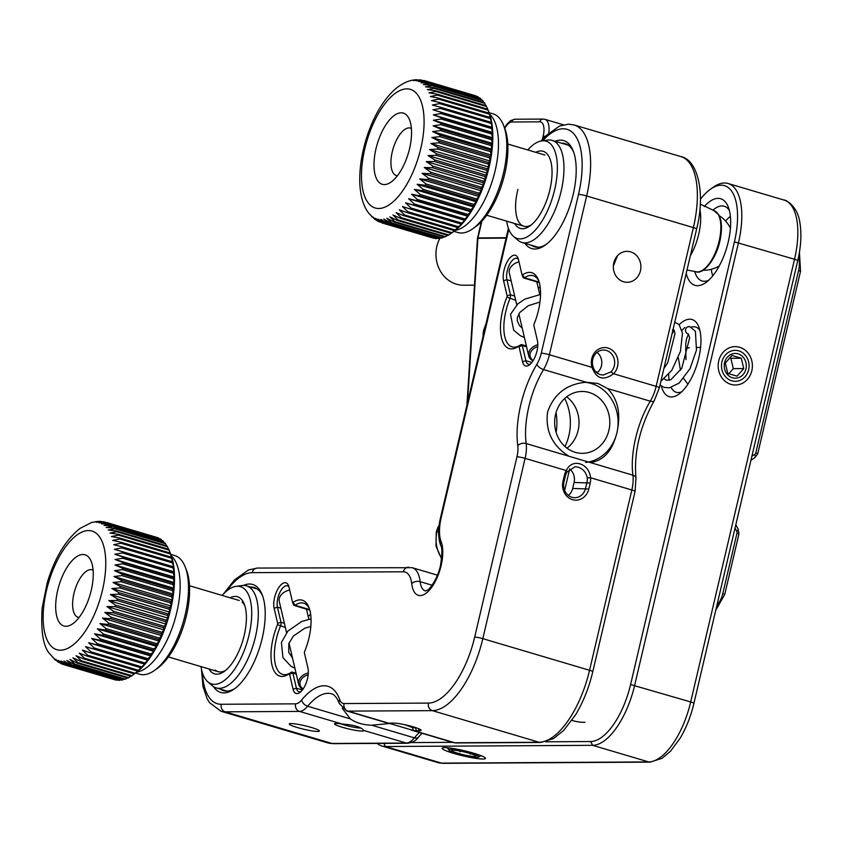 <?xml version="1.0" encoding="UTF-8"?>
<svg xmlns="http://www.w3.org/2000/svg" width="843" height="843" viewBox="0 0 843 843"><rect width="100%" height="100%" fill="white"/><g stroke="black" fill="none" stroke-linecap="round" stroke-linejoin="round"><path stroke-width="1.26" d="M518.456 259.581A12.993 5.68 -73.5 0 0 516.843 258.316A12.993 5.68 -73.5 0 0 509.183 265.25A12.993 5.68 -73.5 0 0 506.906 279.686L510.447 294.776A3.709 1.623 106.5 0 1 510.342 297.305A3.709 1.623 106.5 0 1 509.931 298.591A37.124 16.217 -73.5 0 0 505.832 311.373A37.124 16.217 -73.5 0 0 512.08 346.873A37.124 16.217 -73.5 0 0 520.742 344.787A3.709 1.623 106.5 0 1 521.606 344.576A3.709 1.623 106.5 0 1 522.333 345.588L525.863 360.678A12.993 5.68 -73.5 0 0 528.413 364.229A12.993 5.68 -73.5 0 0 530.458 364.05M288.991 587.086A12.993 5.68 -73.5 0 0 287.379 585.822A12.993 5.68 -73.5 0 0 279.718 592.755A12.993 5.68 -73.5 0 0 277.442 607.192L280.982 622.282A3.709 1.623 106.5 0 1 280.877 624.821A3.709 1.623 106.5 0 1 280.466 626.096A37.124 16.217 -73.5 0 0 276.367 638.878A37.124 16.217 -73.5 0 0 282.616 674.379A37.124 16.217 -73.5 0 0 291.278 672.293A3.709 1.623 106.5 0 1 292.142 672.082A3.709 1.623 106.5 0 1 292.869 673.104L296.409 688.194A12.993 5.68 -73.5 0 0 298.949 691.745A12.993 5.68 -73.5 0 0 300.993 691.566M555.126 141.276A56.312 24.595 106.5 0 1 573.156 150.781A56.312 24.595 106.5 0 1 573.187 194.438A56.312 24.595 106.5 0 1 545.179 245.176A56.312 24.595 106.5 0 1 524.894 243.321M531.322 245.229A53.836 23.52 -73.5 0 0 534.557 246.83A53.836 23.52 -73.5 0 0 546.317 244.333M613.325 266.125L617.455 255.756M623.599 281.783A15.469 13.794 89.7 0 0 627.192 282.289A15.469 13.794 89.7 0 0 640.796 268.78A15.469 13.794 89.7 0 0 630.617 251.867A15.469 13.794 89.7 0 0 627.013 251.351A15.469 13.794 89.7 0 0 613.419 264.871A15.469 13.794 89.7 0 0 623.599 281.783M592.987 366.579L592.018 367.369A14.974 13.351 -90.3 0 1 591.744 358.718A14.974 13.351 -90.3 0 1 608.056 348.064A14.974 13.351 -90.3 0 1 617.571 366.368A14.974 13.351 -90.3 0 1 613.535 373.744L610.943 371.9A12.497 11.149 89.7 0 0 614.315 365.736A12.497 11.149 89.7 0 0 606.37 350.467A12.497 11.149 89.7 0 0 603.462 350.045A12.497 11.149 89.7 0 0 592.755 359.35A12.497 11.149 89.7 0 0 592.987 366.579C594.189 370.699 596.602 373.386 600.237 374.629L603.219 375.051L610.943 371.9M596.981 372.922A12.497 11.149 89.7 0 0 597.044 352.385M567.044 472.006A12.497 11.149 89.7 0 0 565.4 476.01L563.988 481.985A12.497 11.149 89.7 0 0 574.842 497.686A12.497 11.149 89.7 0 0 585.558 488.382L586.96 482.396A12.497 11.149 89.7 0 0 587.265 478.002C586.18 472.438 583.082 468.813 577.992 467.117L575.189 466.706L567.044 472.006L566.359 470.584C571.723 457.875 589.141 462.976 590.585 477.76L587.265 478.002M389.34 723.305L389.266 723.347A14.974 1.76 13.2 0 1 389.297 723.326A14.974 1.76 13.2 0 1 390.815 723.104L393.607 723.083A14.974 1.76 13.2 0 1 413.302 726.866A14.974 1.76 13.2 0 1 421.047 730.101A14.974 1.76 13.2 0 1 419.445 730.733L416.642 730.755A14.974 1.76 13.2 0 1 413.491 730.533L412.438 727.541A12.497 1.475 -166.8 0 0 415.072 727.73L415.999 727.72M297.347 727.541A15.469 1.823 -166.8 0 0 319.402 731.029A15.469 1.823 -166.8 0 0 311.341 727.456A15.469 1.823 -166.8 0 0 289.286 723.968A15.469 1.823 -166.8 0 0 297.347 727.541M220.329 689.11A53.836 23.52 -73.5 0 0 223.564 690.712A53.836 23.52 -73.5 0 0 235.323 688.204M243.469 585.432A56.312 24.595 106.5 0 1 262.152 594.663A56.312 24.595 106.5 0 1 262.194 638.32A56.312 24.595 106.5 0 1 234.185 689.058A56.312 24.595 106.5 0 1 213.5 686.613M340.814 723.831A12.497 1.475 -166.8 0 0 344.039 724.875A12.497 1.475 -166.8 0 0 360.973 728.025M564.694 398.486A49.505 44.142 -90.3 0 1 568.93 435.378A49.505 44.142 -90.3 0 1 564.979 446.527M566.686 396.821A30.938 27.587 -90.3 0 1 578.119 430.488A30.938 27.587 -90.3 0 1 566.981 448.17M555.548 414.503A30.938 27.587 89.7 0 0 582.408 453.344A30.938 27.587 89.7 0 0 608.909 430.32A30.938 27.587 89.7 0 0 582.049 391.468A30.938 27.587 89.7 0 0 555.548 414.503M568.888 456.221C552.344 445.726 545.231 431.026 547.539 412.132C553.956 393.881 566.854 383.913 586.254 382.216L543.535 369.561A61.876 27.029 -73.5 0 0 526.18 443.566L632.914 475.199A61.876 27.029 106.5 0 1 650.269 401.184L607.561 388.528L597.972 383.491L586.254 382.216M585.674 462.449A40.222 35.87 89.7 0 0 616.918 432.691A40.222 35.87 89.7 0 0 591.343 383.523A40.222 35.87 89.7 0 0 584.916 382.311M293.048 602.408A39.6 17.303 106.5 0 1 308.917 607.35A39.6 17.303 106.5 0 1 308.949 638.046A39.6 17.303 106.5 0 1 304.576 651.681A1.233 0.537 -73.5 0 0 304.439 652.113A1.233 0.537 -73.5 0 0 304.407 652.956L307.937 668.046A15.469 6.755 106.5 0 1 307.505 678.615A15.469 6.755 106.5 0 1 299.813 692.546A15.469 6.755 106.5 0 1 293.079 689.258L289.549 674.168A1.233 0.537 -73.5 0 0 289.023 673.894A39.6 17.303 106.5 0 1 272.015 665.296A39.6 17.303 106.5 0 1 277.484 624.621A1.233 0.537 -73.5 0 0 277.653 623.346L274.123 608.256A15.469 6.755 106.5 0 1 278.548 587.908A15.469 6.755 106.5 0 1 288.538 585.622A15.469 6.755 106.5 0 1 288.98 587.044L292.51 602.144A1.233 0.537 -73.5 0 0 293.048 602.408L295.05 605.274A3.709 1.623 106.5 0 1 294.186 605.485A3.709 1.623 106.5 0 1 293.459 604.473L292.985 602.45M309.413 608.699A37.124 16.217 -73.5 0 0 303.712 603.188A37.124 16.217 -73.5 0 0 295.05 605.274L309.687 609.615M533.904 324.597A1.233 0.537 -73.5 0 0 533.872 325.44L537.402 340.54A15.469 6.755 106.5 0 1 536.97 351.099A15.469 6.755 106.5 0 1 529.278 365.04A15.469 6.755 106.5 0 1 522.544 361.742L519.014 346.652A1.233 0.537 -73.5 0 0 518.477 346.389A39.6 17.303 106.5 0 1 501.48 337.79A39.6 17.303 106.5 0 1 506.949 297.105A1.233 0.537 -73.5 0 0 507.117 295.84L503.587 280.751A15.469 6.755 106.5 0 1 508.013 260.403A15.469 6.755 106.5 0 1 518.002 258.106A15.469 6.755 106.5 0 1 518.445 259.539L521.975 274.628A1.233 0.537 -73.5 0 0 522.017 274.744A1.233 0.537 -73.5 0 0 522.512 274.902A39.6 17.303 106.5 0 1 538.382 279.834A39.6 17.303 106.5 0 1 538.414 310.54A39.6 17.303 106.5 0 1 534.04 324.176A1.233 0.537 -73.5 0 0 533.904 324.597M538.867 281.183A37.124 16.217 -73.5 0 0 533.176 275.682A37.124 16.217 -73.5 0 0 524.515 277.769A3.709 1.623 106.5 0 1 523.651 277.979A3.709 1.623 106.5 0 1 523.029 277.305A3.709 1.623 106.5 0 1 522.923 276.957M294.755 604.852L293.459 604.473L292.51 602.144M308.264 616.749A37.124 16.217 106.5 0 1 310.624 614.083M538.35 288.485A37.124 16.217 106.5 0 1 540.089 286.578M507.117 295.84L510.447 294.776L514.694 296.03M607.561 388.528C617.993 399.087 621.112 413.808 616.918 432.691C612.397 450.921 603.493 460.868 590.195 462.533M389.234 723.536L371.668 725.212L414.387 737.867A61.876 27.029 106.5 0 1 419.403 732.504M363.407 730.027L363.639 730.407A14.974 1.76 13.2 0 1 348.739 728.963A14.974 1.76 13.2 0 1 334.713 723.642A14.974 1.76 13.2 0 1 342.132 724.032L299.518 711.408A24.753 10.811 106.5 0 0 307.653 706.234A6.186 3.888 -140.4 0 1 301.678 699.964A68.062 29.737 106.5 0 1 339.782 699.743A6.186 4.784 -19.9 0 0 339.297 703.431L337.885 700.143C335.693 696.286 333.575 694.179 331.52 693.81A61.876 27.029 -73.5 0 0 307.653 706.234L350.361 718.889C355.841 722.809 362.943 724.906 371.668 725.212M350.361 718.889L342.237 708.278M342.132 724.032C354.018 724.906 361.194 727.024 363.639 730.407A14.974 1.76 13.2 0 1 363.66 730.428L363.544 730.217M262.647 595.99A53.836 23.52 -73.5 0 0 254.154 587.487A53.836 23.52 -73.5 0 0 250.561 587.065M404.988 724.748L412.438 727.541M540.563 742.472A6.186 5.522 -90.3 0 1 539.12 742.261A74.258 32.434 -73.5 0 0 589.552 670.29A6.186 0.727 -166.8 0 1 592.777 671.713C588.93 687.856 583.135 702.314 575.4 715.085L563.63 730.502L553.461 738.616L540.563 742.472L456.179 742.957A6.186 5.522 -90.3 0 1 454.746 742.757L348.011 711.123A24.753 10.811 106.5 0 1 346.589 710.934L389.108 723.526M568.393 495.421A12.497 11.149 89.7 0 0 572.671 488.455L574.083 482.47A12.497 11.149 89.7 0 0 569.573 468.95M590.216 483.018L588.804 489.003A14.974 13.351 -90.3 0 1 572.492 499.657A14.974 13.351 -90.3 0 1 562.976 481.353L564.378 475.368A14.974 13.351 -90.3 0 1 566.359 470.584L525.105 458.36L482.818 638.657L589.552 670.29L631.839 489.983A24.753 10.811 -73.5 0 0 632.914 475.199A6.186 3.983 172.4 0 1 635.98 478.086L635.064 491.416A6.186 0.727 -166.8 0 0 631.839 489.983L590.585 477.76A14.974 13.351 -90.3 0 1 590.216 483.018L574.083 482.47M635.98 478.086C633.746 452.596 639.837 426.79 654.242 400.688A6.186 2.845 31 0 1 650.269 401.184A24.753 10.811 -73.5 0 0 656.149 386.368L613.535 373.744C603.577 381.078 596.401 378.95 592.018 367.369L549.404 354.745A24.753 10.811 106.5 0 1 543.535 369.561A6.186 2.845 31 0 1 536.865 364.292A18.567 8.114 -73.5 0 0 541.269 353.175A6.186 0.727 13.2 0 1 549.404 354.745L586.644 195.976L693.389 227.599A6.186 0.727 13.2 0 1 696.613 229.033C705.886 192.826 697.519 159.569 680.881 156.598A74.258 32.434 -73.5 0 1 693.389 227.599L656.149 386.368A6.186 0.727 13.2 0 1 659.374 387.791L696.613 229.033M573.64 152.109A53.836 23.52 -73.5 0 0 565.147 143.605A53.836 23.52 -73.5 0 0 561.564 143.184M511.164 280.94L506.906 279.686L503.587 280.751M751.83 370.73A19.178 17.102 -90.3 0 1 730.934 384.366A19.178 17.102 -90.3 0 1 718.731 360.92A19.178 17.102 -90.3 0 1 739.627 347.284A19.178 17.102 -90.3 0 1 751.83 370.73M453.713 753.379A22.276 2.624 13.2 0 1 442.333 747.962A22.276 2.624 13.2 0 1 473.871 753.263A22.276 2.624 13.2 0 1 485.399 758.068A22.276 2.624 13.2 0 1 475.852 758.352A22.276 2.624 13.2 0 1 453.713 753.379M704.305 206.535A45.174 19.726 106.5 0 1 728.226 206.883A45.174 19.726 106.5 0 1 728.257 241.909A45.174 19.726 106.5 0 1 705.791 282.605A45.174 19.726 106.5 0 1 686.213 273.343M694.716 271.414A38.978 17.029 -73.5 0 0 702.082 280.982A38.978 17.029 -73.5 0 0 708.721 280.213M679.184 324.671A40.222 17.566 106.5 0 1 698.773 326.789A40.222 17.566 106.5 0 1 698.794 357.969A40.222 17.566 106.5 0 1 678.794 394.218A40.222 17.566 106.5 0 1 661.397 386.094M668.72 374.429A34.036 14.868 -73.5 0 0 669.1 380.351M671.176 387.495A34.036 14.868 -73.5 0 0 676.265 392.29A34.036 14.868 -73.5 0 0 681.734 391.763M699.901 330.445A34.036 14.868 -73.5 0 0 695.601 327.031A34.036 14.868 -73.5 0 0 691.313 327.126M671.976 334.06A40.222 17.566 106.5 0 1 674.252 330.561M729.374 210.487A38.978 17.029 -73.5 0 0 724.232 206.229A38.978 17.029 -73.5 0 0 712.841 210.234M411.321 742.578L452.596 742.335M545.79 741.798L590.658 741.545A58.789 25.68 -73.5 0 0 630.585 684.558L734.422 241.867A58.789 25.68 -73.5 0 0 721.155 185.197A58.789 25.68 -73.5 0 0 710.47 189.211A58.789 25.68 -73.5 0 0 700.417 199.254M710.47 189.211L713.273 187.22A61.876 27.029 106.5 0 1 724.516 182.994A61.876 27.029 106.5 0 1 728.067 183.489A61.876 27.029 106.5 0 1 738.489 242.658L634.653 685.338A61.876 27.029 106.5 0 1 592.629 745.328L385.462 746.519A61.876 27.029 106.5 0 1 381.921 746.023A61.876 27.029 106.5 0 1 377.232 743.41M438.655 531.659L436.969 531.67A6.186 0.727 -166.8 0 0 436.274 531.838L438.086 526.886L436.969 531.67A30.938 27.587 89.7 0 0 441.7 558.287M439.119 525.41L438.086 526.886M484.398 330.667L483.134 336.062M482.986 335.451L483.418 330.835A6.186 0.727 13.2 0 1 484.114 330.667A30.938 27.587 89.7 0 1 485.368 326.515M201.013 666.602A50.738 22.16 -73.5 0 0 207.705 681.734A50.738 22.16 -73.5 0 0 207.778 681.797A50.738 22.16 -73.5 0 0 244.059 651.017A50.738 22.16 -73.5 0 0 244.386 588.867A50.738 22.16 -73.5 0 0 236.061 586.359A50.738 22.16 -73.5 0 0 222.109 595.411M236.061 586.359L241.888 585.548A53.214 23.246 106.5 0 1 246.504 585.864A53.214 23.246 106.5 0 1 250.613 588.182A53.214 23.246 106.5 0 1 252.057 648.53A53.214 23.246 106.5 0 1 216.272 687.909A53.214 23.246 106.5 0 1 212.225 685.654A53.214 23.246 106.5 0 1 212.151 685.591M230.118 597.782A40.222 17.566 106.5 0 1 240.582 598.488A40.222 17.566 106.5 0 1 244.217 604.01A40.222 17.566 106.5 0 1 242.889 640.29A40.222 17.566 106.5 0 1 224.238 671.439A40.222 17.566 106.5 0 1 211.509 672.113A40.222 17.566 106.5 0 1 209.022 668.984M215.302 670.069A37.124 16.217 -73.5 0 0 225.671 670.333M244.818 605.727A37.124 16.217 -73.5 0 0 242.131 602.113M699.869 209.433A37.124 16.217 106.5 0 1 699.427 230.898A37.124 16.217 106.5 0 1 690.343 255.745M506.675 221.151A50.738 22.16 -73.5 0 0 513.44 236.346A50.738 22.16 -73.5 0 0 554.209 191.551A50.738 22.16 -73.5 0 0 541.722 140.897A50.738 22.16 -73.5 0 0 527.771 149.949M541.722 140.897L547.539 140.086A53.214 23.246 106.5 0 1 552.154 140.402A53.214 23.246 106.5 0 1 560.648 193.216A53.214 23.246 106.5 0 1 521.922 242.447A53.214 23.246 106.5 0 1 517.887 240.192L513.44 236.346M535.769 152.33A40.222 17.566 106.5 0 1 549.878 158.558A40.222 17.566 106.5 0 1 549.541 191.203A40.222 17.566 106.5 0 1 529.899 225.977A40.222 17.566 106.5 0 1 514.683 223.521M517.908 189.38A37.124 16.217 -73.5 0 0 531.332 224.87M169.875 552.081L170.644 554.009A71.16 31.086 106.5 0 1 168.474 617.645A71.16 31.086 106.5 0 1 135.881 672.872A71.16 31.086 106.5 0 1 135.302 673.294L134.332 673.905A74.258 32.434 -73.5 0 0 135.143 673.251L137.609 671.07A74.258 32.434 -73.5 0 0 138.421 670.28L140.876 667.751A74.258 32.434 -73.5 0 0 141.677 666.855L144.796 664.189L144.1 663.978A74.258 32.434 -73.5 0 0 144.891 662.977L147.873 660.28L147.262 659.795A74.258 32.434 -73.5 0 0 148.041 658.689L150.886 656.002L150.339 655.211A74.258 32.434 -73.5 0 0 151.087 654.02L153.795 651.354L153.31 650.28A74.258 32.434 -73.5 0 0 154.027 649.005L156.587 646.391L156.145 645.032A74.258 32.434 -73.5 0 0 156.819 643.683L159.232 641.144L158.821 639.5A74.258 32.434 -73.5 0 0 159.453 638.088L161.719 635.643L161.319 633.736A74.258 32.434 -73.5 0 0 161.919 632.271L164.027 629.953L163.637 627.782A74.258 32.434 -73.5 0 0 164.174 626.275L166.134 624.105L165.734 621.681A74.258 32.434 -73.5 0 0 166.219 620.142L168.02 618.14L167.599 615.474A74.258 32.434 -73.5 0 0 168.031 613.925L169.685 612.113L169.232 609.226A74.258 32.434 -73.5 0 0 169.591 607.666L171.108 606.054L170.602 602.966A74.258 32.434 -73.5 0 0 170.908 601.417L172.278 600.026L171.719 596.749A74.258 32.434 -73.5 0 0 171.951 595.221L173.194 594.062L172.552 590.616A74.258 32.434 -73.5 0 0 172.72 589.12L173.827 588.224L173.11 584.631A74.258 32.434 -73.5 0 0 173.205 583.166L174.195 582.534L173.384 578.825A74.258 32.434 -73.5 0 0 173.405 577.413L174.29 577.055L173.373 573.24A74.258 32.434 -73.5 0 0 173.321 571.902L174.111 571.817L173.068 567.929A74.258 32.434 -73.5 0 0 172.952 566.654L173.647 566.865L172.488 562.924A74.258 32.434 -73.5 0 0 172.309 561.744L171.635 558.277A74.258 32.434 -73.5 0 0 171.371 557.17L170.497 553.999A74.258 32.434 -73.5 0 0 170.181 553.008L169.106 550.142A74.258 32.434 -73.5 0 0 168.716 549.257L118.02 534.23A74.258 32.434 106.5 0 1 118.399 535.126L111.424 536.527L119.474 537.982A74.258 32.434 106.5 0 1 119.801 538.983L112.677 540.405L120.675 542.154A74.258 32.434 106.5 0 1 120.928 543.25L113.679 544.683L121.603 546.717A74.258 32.434 106.5 0 1 121.792 547.908L114.406 549.309L122.256 551.638A74.258 32.434 106.5 0 1 122.372 552.913L114.869 554.262L122.625 556.875A74.258 32.434 106.5 0 1 122.667 558.224L115.048 559.499L122.709 562.397A74.258 32.434 106.5 0 1 122.678 563.798L114.964 564.979L122.498 568.15A74.258 32.434 106.5 0 1 122.404 569.605L114.595 570.669L122.014 574.094A74.258 32.434 106.5 0 1 121.856 575.6L113.953 576.517L121.244 580.195A74.258 32.434 106.5 0 1 121.013 581.723L113.036 582.471L120.201 586.391A74.258 32.434 106.5 0 1 119.906 587.94L111.866 588.498L118.895 592.65A74.258 32.434 106.5 0 1 118.526 594.199L110.444 594.557L117.325 598.909A74.258 32.434 106.5 0 1 116.903 600.458L108.789 600.585L115.512 605.126A74.258 32.434 106.5 0 1 115.027 606.654L106.892 606.549L113.468 611.259A74.258 32.434 106.5 0 1 112.93 612.756L104.785 612.408L111.213 617.255A74.258 32.434 106.5 0 1 110.623 618.709L102.477 618.098L108.758 623.061A74.258 32.434 106.5 0 1 108.115 624.473L99.99 623.588L106.123 628.657A74.258 32.434 106.5 0 1 105.438 630.006L97.345 628.836L103.32 633.978A74.258 32.434 106.5 0 1 102.604 635.253L94.553 633.799L100.391 638.994A74.258 32.434 106.5 0 1 99.643 640.195L91.645 638.446L97.335 643.673A74.258 32.434 106.5 0 1 96.566 644.769L88.641 642.735L94.195 647.961A74.258 32.434 106.5 0 1 93.404 648.962L85.554 646.634L90.981 651.829A74.258 32.434 106.5 0 1 90.169 652.724L82.424 650.111L87.725 655.264A74.258 32.434 106.5 0 1 86.913 656.044L79.253 653.146L84.448 658.225A74.258 32.434 106.5 0 1 83.636 658.889L76.091 655.717L81.17 660.691A74.258 32.434 106.5 0 1 80.37 661.228L131.065 676.255A74.258 32.434 -73.5 0 0 131.877 675.717L133.668 674.453M155.913 537.117L103.267 521.68L96.439 522.323L99.969 521.364L98.188 521.374L91.592 522.481L80.074 528.361C65.596 539.963 54.658 558.045 47.282 582.597L42.15 607.94C40.706 630.849 43.119 646.012 49.368 653.409L55.459 660.143M158.979 538.551L158.6 537.992A74.258 32.434 -73.5 0 0 157.947 537.729L107.251 522.702A74.258 32.434 106.5 0 1 107.904 522.966L101.676 523.882L109.811 523.977A74.258 32.434 106.5 0 1 110.422 524.378L104.047 525.431L112.193 525.79A74.258 32.434 106.5 0 1 112.751 526.317L106.218 527.497L114.363 528.108A74.258 32.434 106.5 0 1 114.869 528.772L108.178 530.047L116.302 530.932A74.258 32.434 106.5 0 1 116.755 531.712L109.927 533.061L118.02 534.23M161.782 540.479L161.118 539.404A74.258 32.434 -73.5 0 0 160.518 539.004L109.811 523.977M164.311 542.913L163.447 541.343A74.258 32.434 -73.5 0 0 162.889 540.806L112.193 525.79M166.566 545.821L165.565 543.788A74.258 32.434 -73.5 0 0 165.059 543.134L114.363 528.108M168.547 549.204L167.451 546.728A74.258 32.434 -73.5 0 0 167.009 545.958L116.302 530.932M105.206 522.102L99.137 522.839L107.251 522.702M101.371 521.522L99.969 521.364M96.566 521.543L95.638 521.606M73.099 623.525A37.124 16.217 106.5 0 1 72.793 623.746A37.124 16.217 106.5 0 1 55.733 603.915A37.124 16.217 106.5 0 1 75.828 557.255A37.124 16.217 106.5 0 1 91.234 561.512A37.124 16.217 106.5 0 1 90.096 594.705A37.124 16.217 106.5 0 1 73.099 623.525M93.088 570.205A24.753 10.811 -73.5 0 0 92.172 569.815A24.753 10.811 -73.5 0 0 86.049 571.459A24.753 10.811 -73.5 0 0 73.299 596.718A24.753 10.811 -73.5 0 0 78.104 617.287A24.753 10.811 -73.5 0 0 79.084 617.466M135.639 673.051L139.601 674.231A61.876 27.029 -73.5 0 0 154.395 670.491A61.876 27.029 -73.5 0 0 154.901 670.122A61.876 27.029 -73.5 0 0 183.237 622.102A61.876 27.029 -73.5 0 0 185.133 566.759A61.876 27.029 -73.5 0 0 174.764 555.569L170.802 554.399M185.133 566.759L186.408 569.963A58.789 25.68 106.5 0 1 184.606 622.524A58.789 25.68 106.5 0 1 157.683 668.151A58.789 25.68 106.5 0 1 157.209 668.499L154.395 670.491M173.827 588.224L114.595 570.669M172.72 589.12L122.014 574.094M121.856 575.6L172.552 590.616M173.194 594.062L113.953 576.517M171.951 595.221L121.244 580.195M121.013 581.723L171.719 596.749M172.278 600.026L113.036 582.471M170.908 601.417L120.201 586.391M119.906 587.94L170.602 602.966M171.108 606.054L111.866 588.498M169.591 607.666L118.895 592.65M118.526 594.199L169.232 609.226M169.685 612.113L110.444 594.557M168.031 613.925L117.325 598.909M116.903 600.458L167.599 615.474M168.02 618.14L108.789 600.585M166.219 620.142L115.512 605.126M115.027 606.654L165.734 621.681M166.134 624.105L106.892 606.549M164.174 626.275L113.468 611.259M112.93 612.756L163.637 627.782M164.027 629.953L104.785 612.408M161.919 632.271L111.213 617.255M110.623 618.709L161.319 633.736M161.719 635.643L102.477 618.098M159.453 638.088L108.758 623.061M108.115 624.473L158.821 639.5M159.232 641.144L99.99 623.588M156.819 643.683L106.123 628.657M105.438 630.006L156.145 645.032M156.587 646.391L97.345 628.836M154.027 649.005L103.32 633.978M102.604 635.253L153.31 650.28M153.795 651.354L94.553 633.799M151.087 654.02L100.391 638.994M99.643 640.195L150.339 655.211M150.886 656.002L91.645 638.446M148.041 658.689L97.335 643.673M96.566 644.769L147.262 659.795M147.873 660.28L88.641 642.735M144.891 662.977L94.195 647.961M93.404 648.962L144.1 663.978M141.677 666.855L90.981 651.829M90.169 652.724L140.876 667.751M138.421 670.28L87.725 655.264M86.913 656.044L137.609 671.07M135.143 673.251L84.448 658.225M83.636 658.889L134.332 673.905M131.877 675.717L81.17 660.691M80.37 661.228L72.941 657.803L77.935 662.651A74.258 32.434 106.5 0 1 77.135 663.062L127.83 678.078A74.258 32.434 -73.5 0 0 128.631 677.677L130.897 676.202M128.631 677.677L77.935 662.651M77.135 663.062L69.832 659.374L74.742 664.084A74.258 32.434 106.5 0 1 73.963 664.358L124.669 679.384A74.258 32.434 -73.5 0 0 125.449 679.11L127.388 677.951M125.449 679.11L74.742 664.084M73.963 664.358L66.797 660.438L71.634 664.979A74.258 32.434 106.5 0 1 70.875 665.116L121.582 680.143A74.258 32.434 -73.5 0 0 122.34 680.006L123.91 679.152M122.34 680.006L71.634 664.979M70.875 665.116L63.857 660.975L68.631 665.338A74.258 32.434 106.5 0 1 67.904 665.338L118.6 680.354A74.258 32.434 -73.5 0 0 119.337 680.354L120.465 679.806M119.337 680.354L68.631 665.338M67.904 665.338L61.023 660.986L65.754 665.138A74.258 32.434 106.5 0 1 65.059 665.011L115.765 680.027A74.258 32.434 -73.5 0 0 116.45 680.164L117.072 679.901M116.45 680.164L65.754 665.138M65.059 665.011L58.325 660.469L63.025 664.4L61.139 663.683L55.786 659.426L59.474 662.777M64.869 664.948L63.025 664.4M58.209 662.145L53.415 657.877L54.721 659.584M107.904 522.966L158.6 537.992M110.422 524.378L161.118 539.404M112.751 526.317L163.447 541.343M114.869 528.772L165.565 543.788M116.755 531.712L167.451 546.728M118.399 535.126L169.106 550.142M170.181 553.008L119.474 537.982M119.801 538.983L170.497 553.999M171.371 557.17L120.675 542.154M120.928 543.25L171.635 558.277M172.309 561.744L121.603 546.717M121.792 547.908L172.488 562.924M173.647 566.865L114.406 549.309M172.952 566.654L122.256 551.638M122.372 552.913L173.068 567.929M174.111 571.817L114.869 554.262M173.321 571.902L122.625 556.875M122.667 558.224L173.373 573.24M174.29 577.055L115.048 559.499M173.405 577.413L122.709 562.397M122.678 563.798L173.384 578.825M174.195 582.534L114.964 564.979M173.205 583.166L122.498 568.15M122.404 569.605L173.11 584.631M421.9 80.117L415.989 80.78L424.092 80.517A74.258 32.434 106.5 0 1 424.545 80.643A74.258 32.434 106.5 0 1 424.767 80.717L418.623 81.529L426.748 81.508A74.258 32.434 106.5 0 1 427.38 81.834L421.089 82.804L429.224 83.025A74.258 32.434 106.5 0 1 429.814 83.478L423.365 84.595L431.511 85.069A74.258 32.434 106.5 0 1 432.048 85.649L425.452 86.871L433.587 87.619A74.258 32.434 106.5 0 1 434.061 88.325L427.317 89.643L435.431 90.654A74.258 32.434 106.5 0 1 435.852 91.487L428.95 92.856L437.022 94.163A74.258 32.434 106.5 0 1 437.38 95.101L430.341 96.513L438.371 98.104A74.258 32.434 106.5 0 1 438.666 99.147L431.479 100.58L439.445 102.456A74.258 32.434 106.5 0 1 439.677 103.594L432.364 105.017L440.246 107.187A74.258 32.434 106.5 0 1 440.404 108.42L432.965 109.801L440.773 112.256A74.258 32.434 106.5 0 1 440.857 113.563L433.302 114.89L441.015 117.63A74.258 32.434 106.5 0 1 441.026 119L433.365 120.243L440.963 123.257A74.258 32.434 106.5 0 1 440.91 124.69L433.144 125.818L440.636 129.105A74.258 32.434 106.5 0 1 440.51 130.581L432.649 131.582L440.025 135.122A74.258 32.434 106.5 0 1 439.825 136.64L431.89 137.483L439.129 141.276A74.258 32.434 106.5 0 1 438.866 142.815L430.857 143.479L437.96 147.504A74.258 32.434 106.5 0 1 437.633 149.053L429.582 149.527L436.537 153.763A74.258 32.434 106.5 0 1 436.147 155.323L428.044 155.576L434.862 160.012A74.258 32.434 106.5 0 1 434.398 161.55L426.273 161.582L432.944 166.197A74.258 32.434 106.5 0 1 432.427 167.715L424.282 167.504L430.794 172.267A74.258 32.434 106.5 0 1 430.236 173.753L422.09 173.289L428.444 178.189A74.258 32.434 106.5 0 1 427.833 179.633L419.698 178.895L425.905 183.911A74.258 32.434 106.5 0 1 425.251 185.291L417.137 184.28L423.197 189.39A74.258 32.434 106.5 0 1 422.501 190.708L414.419 189.401L420.33 194.575A74.258 32.434 106.5 0 1 419.603 195.818L411.574 194.227L417.338 199.443A74.258 32.434 106.5 0 1 416.579 200.592L408.613 198.716L414.25 203.943A74.258 32.434 106.5 0 1 413.46 205.007L405.567 202.836L411.068 208.052A74.258 32.434 106.5 0 1 410.267 209.001L402.459 206.546L407.833 211.73A74.258 32.434 106.5 0 1 407.021 212.573L457.717 227.589A74.258 32.434 -73.5 0 0 458.529 226.746L461.701 224.101L460.973 224.027A74.258 32.434 -73.5 0 0 461.764 223.068L464.809 220.381L464.166 220.023A74.258 32.434 -73.5 0 0 464.946 218.969L467.854 216.272L467.285 215.618A74.258 32.434 -73.5 0 0 468.044 214.459L470.815 211.783L470.299 210.834A74.258 32.434 -73.5 0 0 471.037 209.601L473.661 206.957L473.197 205.724A74.258 32.434 -73.5 0 0 473.892 204.406L476.379 201.835L475.947 200.318A74.258 32.434 -73.5 0 0 476.601 198.937L478.94 196.44L478.529 194.659A74.258 32.434 -73.5 0 0 479.151 193.216L481.321 190.834L480.931 188.779A74.258 32.434 -73.5 0 0 481.501 187.294L483.524 185.049L483.123 182.741A74.258 32.434 -73.5 0 0 483.64 181.213L485.515 179.137L485.104 176.577A74.258 32.434 -73.5 0 0 485.557 175.038L487.286 173.131L486.843 170.339A74.258 32.434 -73.5 0 0 487.233 168.79L488.814 167.083L488.329 164.079A74.258 32.434 -73.5 0 0 488.666 162.52L490.099 161.034L489.562 157.841A74.258 32.434 -73.5 0 0 489.825 156.292L491.132 155.038L490.521 151.666A74.258 32.434 -73.5 0 0 490.721 150.149L491.89 149.137L491.206 145.607A74.258 32.434 -73.5 0 0 491.332 144.121L492.386 143.373L491.617 139.717A74.258 32.434 -73.5 0 0 491.669 138.273L492.597 137.788L491.732 134.026A74.258 32.434 -73.5 0 0 491.711 132.646L492.544 132.435L491.564 128.589A74.258 32.434 -73.5 0 0 491.48 127.282L492.207 127.356L491.111 123.436A74.258 32.434 -73.5 0 0 490.953 122.214L491.595 122.572L490.373 118.621A74.258 32.434 -73.5 0 0 490.152 117.483L489.361 114.174A74.258 32.434 -73.5 0 0 489.066 113.131L488.086 110.117A74.258 32.434 -73.5 0 0 487.728 109.179L488.961 112.298A71.16 31.086 106.5 0 1 462.185 223.774A71.16 31.086 106.5 0 1 453.618 231.583L451.49 233.089M475.652 95.997L475.463 95.733A74.258 32.434 -73.5 0 0 475.252 95.67A74.258 32.434 -73.5 0 0 475.031 95.607M478.592 97.651L478.076 96.85A74.258 32.434 -73.5 0 0 477.444 96.523L426.748 81.508M481.269 99.811L480.51 98.505A74.258 32.434 -73.5 0 0 479.93 98.041L429.224 83.025M483.682 102.456L482.744 100.675A74.258 32.434 -73.5 0 0 482.217 100.085L431.511 85.069M485.81 105.586L484.767 103.352A74.258 32.434 -73.5 0 0 484.282 102.635L433.587 87.619M487.675 109.168L486.548 106.503A74.258 32.434 -73.5 0 0 486.126 105.681L435.431 90.654M475.252 95.67L424.092 80.517M417.032 79.716L413.218 80.549L420.32 79.8M412.364 80.201L415.884 79.695M384.924 223.543L435.62 238.569A74.258 32.434 -73.5 0 0 436.337 238.622L385.63 223.606A74.258 32.434 106.5 0 1 384.924 223.543L378.107 219.106L382.817 223.163A74.258 32.434 106.5 0 1 382.364 223.037A74.258 32.434 106.5 0 1 382.142 222.973L375.483 218.358L378.707 221.625L377.422 220.961L373.017 217.083L374.882 219.338L368.971 213.5C349.265 188.8 363.428 123.668 389.561 94.795C395.082 88.504 401.163 84.058 407.791 81.465L411.7 80.306M395.578 177.957A37.124 16.217 106.5 0 1 391.11 182.035A37.124 16.217 106.5 0 1 373.997 165.808A37.124 16.217 106.5 0 1 389.982 119.4A37.124 16.217 106.5 0 1 409.55 119.801A37.124 16.217 106.5 0 1 395.578 177.957M411.405 128.494A24.753 10.811 -73.5 0 0 410.488 128.115A24.753 10.811 -73.5 0 0 401.584 132.319A24.753 10.811 -73.5 0 0 391.236 157.62A24.753 10.811 -73.5 0 0 396.421 175.576A24.753 10.811 -73.5 0 0 397.411 175.755M453.955 231.34L457.918 232.52A61.876 27.029 -73.5 0 0 472.723 228.78A61.876 27.029 -73.5 0 0 480.162 221.983A61.876 27.029 -73.5 0 0 503.45 125.059A61.876 27.029 -73.5 0 0 493.081 113.858L489.119 112.688M503.45 125.059L504.725 128.252A58.789 25.68 106.5 0 1 482.607 220.339A58.789 25.68 106.5 0 1 475.526 226.788L472.723 228.78M492.544 132.435L433.302 114.89M491.711 132.646L441.015 117.63M441.026 119L491.732 134.026M492.597 137.788L433.365 120.243M491.669 138.273L440.963 123.257M440.91 124.69L491.617 139.717M492.386 143.373L433.144 125.818M491.332 144.121L440.636 129.105M440.51 130.581L491.206 145.607M491.89 149.137L432.649 131.582M490.721 150.149L440.025 135.122M439.825 136.64L490.521 151.666M491.132 155.038L431.89 137.483M489.825 156.292L439.129 141.276M438.866 142.815L489.562 157.841M490.099 161.034L430.857 143.479M488.666 162.52L437.96 147.504M437.633 149.053L488.329 164.079M488.814 167.083L429.582 149.527M487.233 168.79L436.537 153.763M436.147 155.323L486.843 170.339M487.286 173.131L428.044 155.576M485.557 175.038L434.862 160.012M434.398 161.55L485.104 176.577M485.515 179.137L426.273 161.582M483.64 181.213L432.944 166.197M432.427 167.715L483.123 182.741M483.524 185.049L424.282 167.504M481.501 187.294L430.794 172.267M430.236 173.753L480.931 188.779M481.321 190.834L422.09 173.289M479.151 193.216L428.444 178.189M427.833 179.633L478.529 194.659M478.94 196.44L419.698 178.895M476.601 198.937L425.905 183.911M425.251 185.291L475.947 200.318M476.379 201.835L417.137 184.28M473.892 204.406L423.197 189.39M422.501 190.708L473.197 205.724M473.661 206.957L414.419 189.401M471.037 209.601L420.33 194.575M419.603 195.818L470.299 210.834M470.815 211.783L411.574 194.227M468.044 214.459L417.338 199.443M416.579 200.592L467.285 215.618M467.854 216.272L408.613 198.716M464.946 218.969L414.25 203.943M413.46 205.007L464.166 220.023M464.809 220.381L405.567 202.836M461.764 223.068L411.068 208.052M410.267 209.001L460.973 224.027M458.529 226.746L407.833 211.73M407.021 212.573L399.308 209.833L404.566 214.954A74.258 32.434 106.5 0 1 403.744 215.682L454.451 230.697A74.258 32.434 -73.5 0 0 455.262 229.97L457.717 227.589M455.262 229.97L404.566 214.954M403.744 215.682L396.147 212.657L401.289 217.694A74.258 32.434 106.5 0 1 400.467 218.295L451.174 233.321A74.258 32.434 -73.5 0 0 451.985 232.71L454.451 230.697M451.985 232.71L401.289 217.694M452.217 232.563L448.718 234.955L398.022 219.939A74.258 32.434 106.5 0 1 397.222 220.413L447.918 235.429A74.258 32.434 -73.5 0 0 448.718 234.955M400.467 218.295L392.986 215.007L398.022 219.939M397.222 220.413L389.856 216.862L394.798 221.656A74.258 32.434 106.5 0 1 394.008 222.004L444.714 237.02A74.258 32.434 -73.5 0 0 445.504 236.683L447.633 235.345M445.504 236.683L394.798 221.656M394.008 222.004L386.779 218.211L391.647 222.847A74.258 32.434 106.5 0 1 390.878 223.058L441.574 238.084A74.258 32.434 -73.5 0 0 442.354 237.874L444.135 236.851M442.354 237.874L391.647 222.847M390.878 223.058L383.776 219.032L388.581 223.5A74.258 32.434 106.5 0 1 387.843 223.574L438.539 238.601A74.258 32.434 -73.5 0 0 439.287 238.516L440.668 237.81M439.287 238.516L388.581 223.5M387.843 223.574L380.878 219.338L385.63 223.606M432.838 237.989A74.258 32.434 -73.5 0 0 433.06 238.053A74.258 32.434 -73.5 0 0 433.513 238.19L433.871 238.053M433.513 238.19L382.817 223.163M382.142 222.973L433.06 238.053M378.707 221.625L380.256 222.204M374.882 219.338L375.904 219.96M371.658 216.588L372.195 217.062M424.767 80.717L475.463 95.733M427.38 81.834L478.076 96.85M429.814 83.478L480.51 98.505M432.048 85.649L482.744 100.675M434.061 88.325L484.767 103.352M435.852 91.487L486.548 106.503M487.728 109.179L437.022 94.163M437.38 95.101L488.086 110.117M489.066 113.131L438.371 98.104M438.666 99.147L489.361 114.174M490.152 117.483L439.445 102.456M439.677 103.594L490.373 118.621M490.953 122.214L440.246 107.187M440.404 108.42L491.111 123.436M492.207 127.356L432.965 109.801M491.48 127.282L440.773 112.256M440.857 113.563L491.564 128.589M436.337 238.622L437.243 238.211M475.789 755.95A12.371 1.454 -166.8 0 0 464.103 751.893A12.371 1.454 -166.8 0 0 451.869 750.344A12.371 1.454 -166.8 0 0 451.795 750.691A12.371 1.454 -166.8 0 0 464.914 755.075A12.371 1.454 -166.8 0 0 475.789 755.96A12.371 1.454 -166.8 0 0 475.789 755.95M448.792 750.028A15.469 1.823 -166.8 0 0 463.408 755.107A15.469 1.823 -166.8 0 0 478.698 757.035A15.469 1.823 -166.8 0 0 478.792 756.603A15.469 1.823 -166.8 0 0 462.385 751.134A15.469 1.823 -166.8 0 0 448.792 750.017A15.469 1.823 -166.8 0 0 448.792 750.028L447.359 747.762M460.036 751.029L459.835 751.893M470.362 753.579L470.225 754.169M727.804 373.428L737.045 376.168L743.779 368.57L741.26 358.222L732.009 355.483L725.286 363.091L727.804 373.428M724.611 362.659A12.371 11.033 89.7 0 0 732.472 377.79A12.371 11.033 89.7 0 0 745.95 368.992A12.371 11.033 89.7 0 0 738.089 353.86A12.371 11.033 89.7 0 0 724.611 362.659M748.626 369.782A15.469 13.794 89.7 0 0 738.784 350.867A15.469 13.794 89.7 0 0 721.935 361.868A15.469 13.794 89.7 0 0 731.777 380.783A15.469 13.794 89.7 0 0 748.626 369.782M689.342 347.727A18.567 16.554 89.7 0 0 685.454 348.96M728.752 373.797L733.326 368.623L743.779 368.57M733.326 368.623L730.807 358.286L741.26 358.222M730.807 358.286L729.364 357.853M308.18 674.737A11.138 7.956 166.8 0 0 305.872 675.633A11.138 7.956 166.8 0 0 303.206 688.857M302.985 689.195A12.371 8.83 -13.2 0 1 298.643 684.21A12.371 8.83 -13.2 0 1 305.124 674.052A12.371 8.83 -13.2 0 1 308.317 672.883M289.676 590.026A12.371 8.83 166.8 0 0 285.766 591.365A12.371 8.83 166.8 0 0 279.286 601.533L286.567 632.64M537.708 346.547A11.138 7.956 166.8 0 0 535.927 347.274A11.138 7.956 166.8 0 0 533.229 360.477M533.018 360.825A12.371 8.83 -13.2 0 1 528.698 355.851A12.371 8.83 -13.2 0 1 535.179 345.693A12.371 8.83 -13.2 0 1 537.802 344.682M518.982 261.846A12.371 8.83 166.8 0 0 515.821 263.005A12.371 8.83 166.8 0 0 509.341 273.174L516.759 304.839M439.962 238.169A30.938 27.587 89.7 0 0 439.519 269.507A30.938 27.587 89.7 0 0 463.713 285.229L474.514 285.176M506.095 238.137L477.886 238.306A3.709 0.727 -176.4 0 0 477.454 238.601L466.927 405.135M477.623 238.042L477.96 237.895A3.709 0.917 -170.6 0 0 477.507 238.232A3.709 0.917 -170.6 0 0 477.559 238.453M481.89 221.119L477.97 237.831A3.709 0.917 -170.6 0 0 477.507 238.169A3.709 0.917 -170.6 0 0 477.507 238.2M730.386 216.388A35.891 15.68 -73.5 0 0 725.602 221.045M711.302 269.307A35.891 15.68 -73.5 0 0 712.788 275.809M508.803 229.359L441.152 517.802A30.938 13.52 -73.5 0 0 441.142 541.701A30.938 13.52 106.5 0 1 441.121 565.6A30.938 13.52 106.5 0 1 424.904 594.03A30.938 13.52 106.5 0 1 411.721 583.693A6.186 3.899 -6.7 0 1 420.141 581.67A24.753 10.811 -73.5 0 0 425.409 590.985L425.43 590.996M522.512 274.902L524.515 277.769L539.151 282.099M515.695 300.298L506.949 297.105M285.377 627.55L277.484 624.621M277.653 623.346L280.982 622.282L284.386 623.293M526.59 346.852L522.333 345.588L519.014 346.652M531.87 362.458L525.863 360.678L522.544 361.742M520.742 344.787L518.477 346.389M296.272 674.105L292.869 673.104L289.549 674.168M302.405 689.974L296.409 688.194L293.079 689.258M432.048 585.2L420.141 581.67A37.124 16.217 106.5 0 0 412.195 567.687L257.452 568.056L248.443 569.973L234.417 579.995L223.722 593.693M569.657 469.024L564.652 490.394M327.706 742.862A74.258 32.434 -73.5 0 0 331.963 743.463L225.218 711.829A6.186 5.522 -90.3 0 1 221.287 704.274L295.587 703.842A6.186 5.522 -90.3 0 0 299.518 711.408L225.218 711.829A74.258 32.434 106.5 0 1 220.961 711.239L327.706 742.862L333.396 743.663A6.186 5.522 -90.3 0 1 331.963 743.463L406.252 743.031A24.753 10.811 -73.5 0 0 414.387 737.867A6.186 3.888 -140.4 0 0 418.528 737.119C416.442 740.417 412.838 742.462 407.696 743.241A6.186 5.522 -90.3 0 1 406.252 743.031L363.639 730.407M456.179 742.957L453.323 742.557A24.753 10.811 -73.5 0 0 454.746 742.757L539.12 742.261L432.385 710.638L348.011 711.123A6.186 5.522 -90.3 0 1 344.07 703.568L428.455 703.083A68.062 29.737 -73.5 0 0 474.683 637.097L516.97 456.79A18.567 8.114 -73.5 0 0 517.771 445.705A68.062 29.737 106.5 0 1 536.865 364.292M416.642 730.755L415.135 727.435M419.445 730.733L418.318 728.563M474.683 637.097A6.186 0.727 -166.8 0 1 482.818 638.657A74.258 32.434 106.5 0 1 432.385 710.638A6.186 5.522 -90.3 0 1 428.455 703.083M572.671 488.455L588.804 489.003M563.988 481.985L562.976 481.353M565.4 476.01L564.378 475.368M517.771 445.705A6.186 3.983 172.4 0 1 526.18 443.566A24.753 10.811 106.5 0 1 525.105 458.36A6.186 0.727 -166.8 0 0 516.97 456.79M680.881 156.598L574.146 124.975A74.258 32.434 106.5 0 1 586.644 195.976A6.186 0.727 13.2 0 0 578.509 194.406A68.062 29.737 -73.5 0 0 563.145 128.779A68.062 29.737 -73.5 0 0 542.723 140.76M541.269 353.175L578.509 194.406M441.152 517.802A6.186 0.727 -166.8 0 0 440.467 517.971C437.949 528.856 438.033 538.045 440.71 545.537A6.186 4.847 158.7 0 1 441.142 541.701M411.721 583.693A30.938 13.52 -73.5 0 0 403.333 571.786A6.186 5.522 -90.3 0 1 408.634 567.181M403.333 571.786L252.152 572.66A6.186 5.522 -90.3 0 1 257.452 568.056M252.152 572.66A68.062 29.737 -73.5 0 0 226.556 591.08M202.383 672.672A68.062 29.737 -73.5 0 0 221.287 704.274M295.587 703.842A18.567 8.114 -73.5 0 0 301.678 699.964M339.782 699.743A18.567 8.114 -73.5 0 0 344.07 703.568M274.123 608.256L277.442 607.192L280.845 608.203M291.278 672.293L289.023 673.894M734.422 241.867L794.527 259.254A61.876 27.029 -73.5 0 0 784.106 200.086L728.067 183.489M630.585 684.558L690.691 701.945L794.527 259.254A6.186 0.727 -166.8 0 1 797.752 260.687C801.029 246.472 801.735 233.774 799.87 222.615C797.562 205.228 784.517 199.243 784.106 200.086M590.658 741.545L592.629 745.328L648.667 761.924A61.876 27.029 -73.5 0 0 690.691 701.945A6.186 0.727 -166.8 0 1 693.915 703.368C690.86 716.202 686.286 727.783 680.206 738.12L670.512 751.229L662.008 758.352L650.101 762.135A6.186 5.522 89.7 0 1 648.667 761.924L441.5 763.115A6.186 5.522 89.7 0 0 442.944 763.326L650.101 762.135M442.944 763.326L437.96 762.62A61.876 27.029 -73.5 0 0 441.5 763.115L385.462 746.519L383.828 743.378M556.022 412.701A53.214 47.461 -90.3 0 1 556.127 432.417M751.882 456.211A53.214 47.461 -90.3 0 1 754.675 454.482A2.476 2.202 -90.3 0 0 755.813 452.902L798.595 270.498L800.523 271.351L799.449 252.152M798.595 270.498A27.229 24.278 89.7 0 0 798.606 256.725M716.887 605.422A27.229 24.278 89.7 0 0 722.82 593.535L736.982 533.166A2.476 2.202 -90.3 0 0 736.687 531.174A53.214 47.461 -90.3 0 1 735.022 528.118M755.813 452.902L757.741 453.766L800.523 271.351M754.506 457.802A3.709 1.496 -119.8 0 0 754.843 457.707A3.709 1.496 -119.8 0 0 754.675 454.482M736.687 531.174A3.709 0.917 -30.5 0 0 738.215 529.299L738.921 534.019L736.982 533.166M738.921 534.019L724.759 594.399L722.82 593.535M719.764 238.147A31.876 13.92 -73.5 0 0 713.873 210.571L718.742 214.796L720.459 219.127C721.819 224.417 721.787 230.866 720.386 238.495C717.014 258.337 703.304 275.25 695.77 271.688A31.876 13.92 -73.5 0 0 719.764 238.147M72.182 645.622A61.876 27.029 -73.5 0 0 105.691 567.392A61.876 27.029 -73.5 0 0 76.745 535.157A61.876 27.029 -73.5 0 0 43.225 613.377A61.876 27.029 -73.5 0 0 72.182 645.622M171.35 555.927A61.876 27.029 106.5 0 1 177.199 610.648A61.876 27.029 106.5 0 1 146.556 667.656A61.876 27.029 106.5 0 1 136.945 672.071M397.443 197.473A61.876 27.029 -73.5 0 0 423.744 114.068A61.876 27.029 -73.5 0 0 388.117 99.885A61.876 27.029 -73.5 0 0 361.816 183.289A61.876 27.029 -73.5 0 0 397.443 197.473M489.678 114.227A61.876 27.029 106.5 0 1 496.822 162.32A61.876 27.029 106.5 0 1 471.827 219.517A61.876 27.029 106.5 0 1 455.262 230.36M687.54 326.936L689.795 326.62A3.709 3.477 102.1 0 0 685.549 330.73A3.709 3.477 102.1 0 0 688.225 333.881L689.7 337.758L681.776 368.243L670.87 379.729L666.402 380.298L664.252 378.907M506.2 237.726L477.96 237.895A3.709 3.309 89.7 0 0 477.886 238.306L467.496 402.743M563.387 124.806L544.957 119.348A18.567 8.114 106.5 0 1 548.835 132.888M542.449 139.337L543.198 136.155A14.847 6.491 -73.5 0 0 539.847 121.835L511.849 122.003A14.847 6.491 -73.5 0 0 504.778 128.389M546.707 136.724L543.198 136.155M544.957 119.348L543.029 119.074A3.709 3.309 89.7 0 0 539.847 121.835M543.029 119.074L515.031 119.232A3.709 3.309 89.7 0 0 511.849 122.003M597.771 372.258L595.643 371.626M440.71 545.537C442.333 547.244 442.238 553.988 440.436 565.769C437.159 580.669 428.044 590.88 427.064 590.3L425.399 590.985M309.824 610.121L294.186 605.485M526.39 345.988L521.606 344.576M522.017 274.744L523.029 277.305M437.454 575.168L412.195 567.687M333.396 743.663L407.696 743.241M592.777 671.713L635.064 491.416M421.985 733.273L418.528 737.119M453.323 742.557L410.815 729.954M654.242 400.688L659.374 387.791M574.146 124.975L568.456 124.174L559.436 126.092L545.41 136.113L541.048 141.002M508.403 228.305L440.467 517.971M201.424 668.931L202.973 686.434L207.115 698.71L209.454 702.588L220.961 711.239M339.297 703.431L346.589 710.934M296.072 673.251L292.142 672.082M539.288 282.605L523.651 277.979M437.96 762.62L381.921 746.023M693.915 703.368L797.752 260.687M757.741 453.766L754.843 457.707L750.944 460.236M735.823 524.725L738.215 529.299M724.759 594.399L715.76 610.216M441.627 558.962L436.021 546.085L436.274 531.838M483.418 330.835L486.063 323.564M257.378 589.088L246.504 585.864M227.146 691.134L216.272 687.909M207.778 681.797L212.225 685.654M168.389 656.939L218.168 671.692M189.485 585.748L239.264 600.501M703.083 270.276A29.473 29.473 0 0 0 719.311 265.851M730.428 228.305A29.473 29.473 0 0 0 719.237 215.745M486.706 215.228L523.83 226.23M700.259 204.101L713.873 210.571M686.992 270.002L695.77 271.688M507.802 144.037L544.926 155.038M538.14 247.252L521.922 242.447M568.372 145.207L552.154 140.402M478.698 757.035L480.974 755.644M696.887 347.485L700.586 347.464M289.012 643.061L298.643 684.21M306.483 609.131L308.854 619.268M310.551 626.497L310.751 627.329M518.866 313.838L528.698 355.851M536.801 281.868L539.773 294.544M571.923 720.386A43.309 43.309 0 0 0 585.021 722.335M311.035 618.857L301.731 621.481L287.874 631.101L281.414 642.471L282.932 657.572L290.856 666.17L294.913 668.299M292.532 658.12L288.749 652.334L288.801 643.652L293.364 636.065L304.723 628.277L310.825 626.444M540.532 294.46L524.978 299.065L517.887 303.807L510.521 314.323L513.672 330.182L520.363 335.704L524.42 337.579M539.963 302.015L528.35 305.672L519.815 312.458L517.402 317.284L517.275 320.888L519.436 325.503L522.196 328.096M685.981 359.582L685.728 344.113L686.508 339.023L688.425 334.06M660.901 381.289L671.755 370.393L680.459 351.352L682.493 333.175L679.036 324.513L674.758 322.205M660.006 385.082L664.295 387.422L669.363 387.843L679.195 383.028L690.059 368.591L696.476 350.045L695.401 331.225L689.795 326.62M663.862 368.623L667.709 362.838L675.032 333.375L674.01 330.108L673.525 329.518L672.503 329.961M687.93 384.155L683.599 378.518M680.47 370.298L678.33 357.695M681.976 330.308L684.885 327.421M481.005 223.258L479.772 223.258M504.567 127.851L506.949 124.142L510.689 120.602L515.031 119.232M481.374 221.667L477.559 237.937A3.709 3.709 0 0 0 477.507 238.169"/></g></svg>
